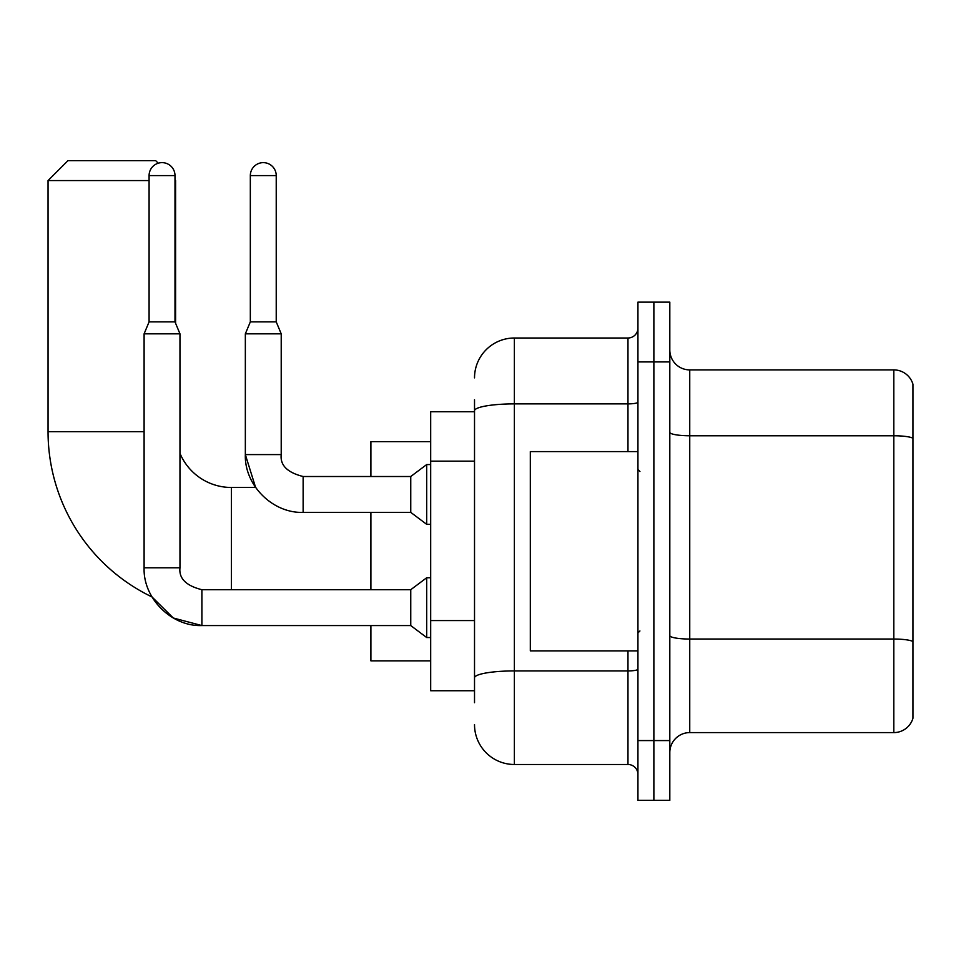 <?xml version="1.0" encoding="UTF-8"?>
<svg xmlns="http://www.w3.org/2000/svg" width="961" height="961" viewBox="0 0 961 961"><rect width="100%" height="100%" fill="white"/><g stroke="black" fill="none" stroke-linecap="round" stroke-linejoin="round"><path stroke-width="1.44" d="M474.518 449.195L474.518 399.788L474.518 411.74L430.684 411.74L430.684 690.743L474.518 690.743M474.518 702.707L474.518 399.788M474.518 377.865A39.857 39.857 0 0 1 514.375 338.008L514.375 764.488L627.965 764.488A9.958 9.958 0 0 1 637.936 774.446A9.958 9.958 0 0 0 627.965 764.488L627.965 650.885M637.936 740.571L637.936 800.357L653.876 800.357L653.876 740.571L653.876 800.357L669.817 800.357L669.817 740.571L653.876 740.571L653.876 361.925L653.876 740.571L637.936 740.571L637.936 361.925L653.876 361.925L653.876 302.138L653.876 361.925L669.817 361.925L669.817 740.571M669.817 361.925L669.817 302.138L637.936 302.138L637.936 361.925M514.375 338.008L627.965 338.008A9.958 9.958 0 0 0 637.936 328.049M474.518 684.773L474.518 632.53M514.375 764.488A39.857 39.857 0 0 1 474.518 724.63M669.817 752.523A19.929 19.929 0 0 1 689.746 732.594L893.814 732.594L893.814 369.901L689.746 369.901A19.929 19.929 0 0 1 669.817 349.972A19.929 19.929 0 0 0 689.746 369.901L689.746 732.594M912.95 384.244A19.929 19.929 0 0 0 893.814 369.901A19.929 19.929 0 0 1 912.95 384.244L912.95 718.251A19.929 19.929 0 0 1 893.814 732.594M201.894 589.742L201.894 625.575L173.28 617.995L151.994 596.937A183.347 183.347 0 0 1 48.05 431.669L48.05 180.572L67.979 160.643L155.67 160.643L158.229 163.214M231.397 589.706L231.397 487.479A55.798 55.798 0 0 1 179.971 453.352M174.998 179.971L174.998 180.572M149.087 180.572L48.05 180.572M175.599 323.304L175.599 180.572M370.898 512.381L370.898 589.706M370.898 625.575L370.898 660.856L430.684 660.856M430.684 441.64L370.898 441.64L370.898 476.512M174.998 321.863L149.087 321.863L149.087 175.599A12.949 12.949 0 0 1 162.037 162.637A12.949 12.949 0 0 1 174.998 175.599L174.998 321.863L179.971 333.827L179.971 567.783C178.77 578.414 186.074 585.73 201.894 589.706L410.755 589.706L410.755 625.575L201.894 625.575C171.394 626.668 143.021 598.295 144.102 567.783L144.102 333.827L179.971 333.827M410.755 589.706L426.696 577.753L426.696 637.539L430.684 637.539M276.227 321.863L250.328 321.863L250.328 175.599A12.949 12.949 0 0 1 263.278 162.637A12.949 12.949 0 0 1 276.227 175.599L276.227 321.863L281.213 333.827L245.343 333.827L245.343 454.589L281.213 454.589C280.011 465.22 287.315 472.536 303.135 476.512L303.135 512.381C272.624 513.474 244.25 485.101 245.343 454.589L255.614 487.479L231.397 487.479M281.213 333.827L281.213 454.589C280.011 465.22 287.315 472.536 303.135 476.512L410.755 476.512L410.755 512.381L303.135 512.381M410.755 476.512L426.696 464.559L426.696 524.346L430.684 524.346M637.936 451.598L530.316 451.598L530.316 650.885L637.936 650.885M474.518 461.148L430.684 461.148M474.518 620.578L430.684 620.578M637.936 669.192A9.958 1.73 0 0 1 627.965 670.922L514.375 670.922A39.857 6.919 180 0 0 474.518 677.841M474.518 410.803A39.857 6.919 180 0 1 514.375 403.884L627.965 403.884L627.965 338.008M627.965 451.598L627.965 403.884A9.958 1.73 0 0 0 637.936 402.154M912.95 438.264A19.929 3.46 180 0 0 893.814 435.765L689.746 435.765A19.929 3.46 -0 0 1 669.817 432.306M912.95 641.528A19.929 3.46 180 0 0 893.814 639.041L689.746 639.041A19.929 3.46 0 0 1 669.817 635.581M48.05 431.669L144.102 431.669M144.102 567.783L179.971 567.783M149.087 175.599L174.998 175.599M250.328 175.599L276.227 175.599M410.755 625.575L426.696 637.539M426.696 577.753L430.684 577.753M149.087 321.863L144.102 333.827M410.755 512.381L426.696 524.346M250.328 321.863L245.343 333.827M426.696 464.559L430.684 464.559M639.93 471.527L637.936 469.545M639.93 630.957L637.936 632.951"/></g></svg>
